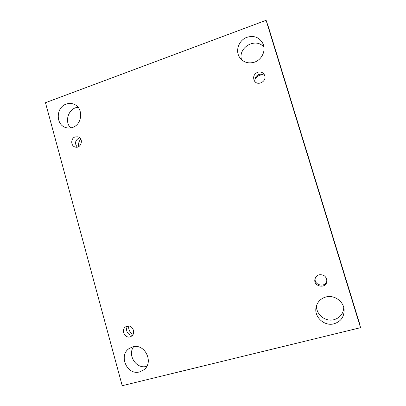 <?xml version="1.0" encoding="UTF-8"?>
<svg xmlns="http://www.w3.org/2000/svg" width="406" height="406" viewBox="0 0 406 406"><rect width="100%" height="100%" fill="white"/><g stroke="black" fill="none" stroke-linecap="round" stroke-linejoin="round"><path stroke-width="0.61" d="M122.206 385.7L45.467 102.708L266.103 20.3L360.533 327.683L122.206 385.7M325.861 296.989C320.598 298.572 317.34 301.983 316.091 307.225C313.808 316.787 324.282 326.576 334.006 323.805C340.964 321.537 344.324 316.766 344.09 309.489C343.42 301.069 333.96 294.639 325.861 296.989M247.005 37.271C239.088 39.961 235.11 50.303 239.378 57.013C243.021 62.285 248.081 63.996 254.557 62.138C261.829 59.728 266.097 50.694 263.113 43.944C259.703 37.448 254.339 35.221 247.005 37.271M132.762 346.897L129.524 348.318C118.1 354.895 126.916 375.687 139.613 371.896L143.922 369.749C154.199 362.289 144.734 343.08 132.762 346.897M66.198 104.098C55.896 107.346 55.515 124.723 65.691 127.52C67.964 128.25 70.263 128.21 72.588 127.403C82.525 124.393 83.565 107.778 74.039 104.261C71.481 103.2 68.868 103.149 66.198 104.098M75.186 136.878C70.578 138.253 70.629 146.074 75.247 147.053C81.134 148.906 84.042 138.385 78.074 136.812L75.186 136.878M127.088 326.206L126.088 326.597C120.039 329.515 125.53 339.974 131.219 336.325C136.355 333.615 132.589 324.424 127.088 326.206M319.126 274.796C317.096 275.405 315.751 276.689 315.092 278.658C312.468 286.423 326.155 289.539 326.855 281.292C326.531 276.516 323.952 274.354 319.126 274.796M257.627 72.253C253.897 74.166 252.791 76.988 254.313 80.708C257.541 86.808 267.737 80.967 264.418 74.882C262.885 72.309 260.622 71.436 257.627 72.253M360.533 327.683L359.513 323.389L268.615 27.537L266.103 20.3M343.775 307.692C343.232 313.853 339.974 317.852 334.006 319.695C325.348 322.146 315.736 314.259 316.553 305.51M241.54 59.687C237.667 47.279 256.277 36.91 263.981 47.365M146.799 366.298L146.505 366.379C136.401 369.414 127.164 355.194 133.615 346.714M70.674 127.9C63.884 121.48 68.817 107.681 78.074 107.316M80.83 139.121C78.871 141.237 78.185 143.714 78.774 146.561M128.672 326.054C128.397 329.799 129.859 332.57 133.066 334.377M263.362 74.846C259.515 74.648 256.673 76.287 254.836 79.769M264.839 76.064C263.215 74.313 261.21 73.796 258.83 74.511C255.663 75.988 254.41 78.383 255.064 81.697M315.264 278.161C313.498 285.332 325.648 288.093 326.891 280.759M127.804 326.069C124.596 329.464 128.057 336.051 132.579 335.123M79.82 137.822L78.962 138.035C75.095 140.461 74.526 143.491 77.252 147.129"/></g></svg>
